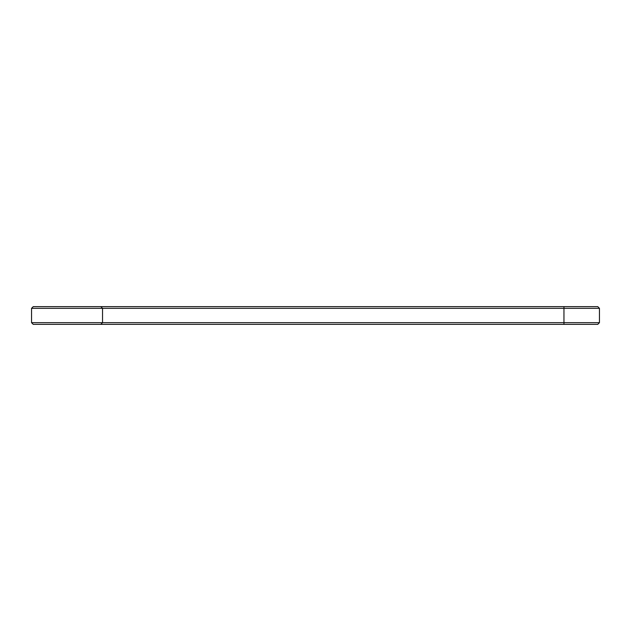 <?xml version="1.0" encoding="UTF-8"?>
<svg xmlns="http://www.w3.org/2000/svg" width="631" height="631" viewBox="0 0 631 631"><rect width="100%" height="100%" fill="white"/><g stroke="black" fill="none" stroke-linecap="round" stroke-linejoin="round"><path stroke-width="0.95" d="M599.45 322.67L563.956 322.67L563.956 324.373L597.746 324.373L599.45 322.67L599.45 308.33L597.746 306.627L33.254 306.627L31.55 308.33L31.55 322.67L33.254 324.373L100.834 324.373L102.537 322.67L31.55 322.67M599.45 308.33L102.537 308.33L100.834 306.627M563.956 306.627L563.956 322.67L102.537 322.67L102.537 308.33L31.55 308.33M102.537 322.67L100.834 324.373L563.956 324.373"/></g></svg>
